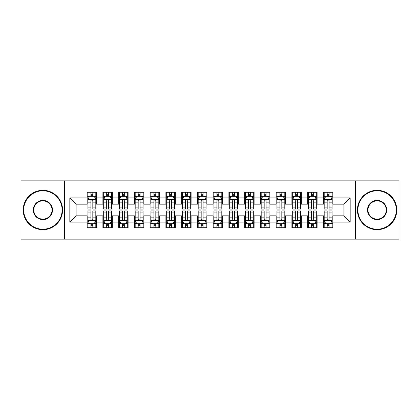 <?xml version="1.0" encoding="UTF-8"?>
<svg xmlns="http://www.w3.org/2000/svg" width="420" height="420" viewBox="0 0 420 420"><rect width="100%" height="100%" fill="white"/><g stroke="black" fill="none" stroke-linecap="round" stroke-linejoin="round"><path stroke-width="0.63" d="M355.373 239.138L399 239.138L399 180.863L355.373 180.863L355.373 239.138L64.627 239.138L64.627 180.863L21 180.863L21 239.138L64.627 239.138M355.373 180.863L64.627 180.863M69.825 222.128L69.825 197.873L87.15 197.873L87.15 204.172L76.125 204.172L76.125 215.828L69.825 222.128L87.15 222.128L87.15 227.719L96.6 227.719L96.6 222.128L102.9 222.128L102.9 227.719L112.35 227.719L112.35 222.128L118.65 222.128L118.65 227.719L128.1 227.719L128.1 222.128L134.4 222.128L134.4 227.719L143.85 227.719L143.85 222.128L150.15 222.128L150.15 227.719L159.6 227.719L159.6 222.128L165.9 222.128L165.9 227.719L175.35 227.719L175.35 222.128L181.65 222.128L181.65 227.719L191.1 227.719L191.1 222.128L197.4 222.128L197.4 227.719L206.85 227.719L206.85 222.128L213.15 222.128L213.15 227.719L222.6 227.719L222.6 222.128L228.9 222.128L228.9 227.719L238.35 227.719L238.35 222.128L244.65 222.128L244.65 227.719L254.1 227.719L254.1 222.128L260.4 222.128L260.4 227.719L269.85 227.719L269.85 222.128L276.15 222.128L276.15 227.719L285.6 227.719L285.6 222.128L291.9 222.128L291.9 227.719L301.35 227.719L301.35 222.128L307.65 222.128L307.65 227.719L317.1 227.719L317.1 222.128L323.4 222.128L323.4 227.719L332.85 227.719L332.85 215.828L343.875 215.828L343.875 204.172L332.85 204.172L332.85 197.873L350.175 197.873L350.175 222.128L332.85 222.128M332.85 197.873L332.85 192.281L323.4 192.281L323.4 197.873L317.1 197.873L317.1 192.281L307.65 192.281L307.65 197.873L301.35 197.873L301.35 192.281L291.9 192.281L291.9 197.873L285.6 197.873L285.6 192.281L276.15 192.281L276.15 197.873L269.85 197.873L269.85 192.281L260.4 192.281L260.4 197.873L254.1 197.873L254.1 192.281L244.65 192.281L244.65 197.873L238.35 197.873L238.35 192.281L228.9 192.281L228.9 197.873L222.6 197.873L222.6 192.281L213.15 192.281L213.15 197.873L206.85 197.873L206.85 192.281L197.4 192.281L197.4 197.873L191.1 197.873L191.1 192.281L181.65 192.281L181.65 197.873L175.35 197.873L175.35 192.281L165.9 192.281L165.9 197.873L159.6 197.873L159.6 192.281L150.15 192.281L150.15 197.873L143.85 197.873L143.85 192.281L134.4 192.281L134.4 197.873L128.1 197.873L128.1 192.281L118.65 192.281L118.65 197.873L112.35 197.873L112.35 192.281L102.9 192.281L102.9 197.873L96.6 197.873L96.6 192.281L87.15 192.281L87.15 197.873M317.1 222.128L317.1 215.828L323.4 215.828L323.4 222.128M350.175 197.873L343.875 204.172M301.35 222.128L301.35 215.828L307.65 215.828L307.65 222.128M323.4 197.873L323.4 204.172L317.1 204.172L317.1 197.873M285.6 222.128L285.6 215.828L291.9 215.828L291.9 222.128M307.65 197.873L307.65 204.172L301.35 204.172L301.35 197.873M269.85 222.128L269.85 215.828L276.15 215.828L276.15 222.128M291.9 197.873L291.9 204.172L285.6 204.172L285.6 197.873M254.1 222.128L254.1 215.828L260.4 215.828L260.4 222.128M276.15 197.873L276.15 204.172L269.85 204.172L269.85 197.873M238.35 222.128L238.35 215.828L244.65 215.828L244.65 222.128M260.4 197.873L260.4 204.172L254.1 204.172L254.1 197.873M222.6 222.128L222.6 215.828L228.9 215.828L228.9 222.128M244.65 197.873L244.65 204.172L238.35 204.172L238.35 197.873M206.85 222.128L206.85 215.828L213.15 215.828L213.15 222.128M228.9 197.873L228.9 204.172L222.6 204.172L222.6 197.873M191.1 222.128L191.1 215.828L197.4 215.828L197.4 222.128M213.15 197.873L213.15 204.172L206.85 204.172L206.85 197.873M175.35 222.128L175.35 215.828L181.65 215.828L181.65 222.128M197.4 197.873L197.4 204.172L191.1 204.172L191.1 197.873M159.6 222.128L159.6 215.828L165.9 215.828L165.9 222.128M181.65 197.873L181.65 204.172L175.35 204.172L175.35 197.873M143.85 222.128L143.85 215.828L150.15 215.828L150.15 222.128M165.9 197.873L165.9 204.172L159.6 204.172L159.6 197.873M128.1 222.128L128.1 215.828L134.4 215.828L134.4 222.128M150.15 197.873L150.15 204.172L143.85 204.172L143.85 197.873M112.35 222.128L112.35 215.828L118.65 215.828L118.65 222.128M134.4 197.873L134.4 204.172L128.1 204.172L128.1 197.873M96.6 222.128L96.6 215.828L102.9 215.828L102.9 222.128M118.65 197.873L118.65 204.172L112.35 204.172L112.35 197.873M76.125 215.828L87.15 215.828L87.15 222.128M102.9 197.873L102.9 204.172L96.6 204.172L96.6 197.873M323.4 196.219L324.188 196.219M332.062 196.219L332.85 196.219M307.65 196.219L308.438 196.219M316.312 196.219L317.1 196.219M291.9 196.219L292.688 196.219M300.562 196.219L301.35 196.219M276.15 196.219L276.938 196.219M284.812 196.219L285.6 196.219M260.4 196.219L261.188 196.219M269.062 196.219L269.85 196.219M244.65 196.219L245.438 196.219M253.312 196.219L254.1 196.219M228.9 196.219L229.688 196.219M237.562 196.219L238.35 196.219M213.15 196.219L213.938 196.219M221.812 196.219L222.6 196.219M197.4 196.219L198.188 196.219M206.062 196.219L206.85 196.219M181.65 196.219L182.438 196.219M190.312 196.219L191.1 196.219M165.9 196.219L166.688 196.219M174.562 196.219L175.35 196.219M150.15 196.219L150.938 196.219M158.812 196.219L159.6 196.219M134.4 196.219L135.188 196.219M143.062 196.219L143.85 196.219M118.65 196.219L119.438 196.219M127.312 196.219L128.1 196.219M102.9 196.219L103.688 196.219M111.562 196.219L112.35 196.219M87.15 196.219L87.938 196.219M95.812 196.219L96.6 196.219M87.15 223.781L87.938 223.781M95.812 223.781L96.6 223.781M102.9 223.781L103.688 223.781M111.562 223.781L112.35 223.781M118.65 223.781L119.438 223.781M127.312 223.781L128.1 223.781M134.4 223.781L135.188 223.781M143.062 223.781L143.85 223.781M150.15 223.781L150.938 223.781M158.812 223.781L159.6 223.781M165.9 223.781L166.688 223.781M174.562 223.781L175.35 223.781M181.65 223.781L182.438 223.781M190.312 223.781L191.1 223.781M197.4 223.781L198.188 223.781M206.062 223.781L206.85 223.781M213.15 223.781L213.938 223.781M221.812 223.781L222.6 223.781M228.9 223.781L229.688 223.781M237.562 223.781L238.35 223.781M244.65 223.781L245.438 223.781M253.312 223.781L254.1 223.781M260.4 223.781L261.188 223.781M269.062 223.781L269.85 223.781M276.15 223.781L276.938 223.781M284.812 223.781L285.6 223.781M291.9 223.781L292.688 223.781M300.562 223.781L301.35 223.781M307.65 223.781L308.438 223.781M316.312 223.781L317.1 223.781M323.4 223.781L324.188 223.781M332.062 223.781L332.85 223.781M69.825 197.873L76.125 204.172M343.875 215.828L350.175 222.128M92.82 194.329L90.93 194.329M95.812 207.081L92.82 207.081L92.82 209.055L95.812 209.055L95.812 199.447L94.237 196.297L89.513 196.297L87.938 199.447L87.938 209.055L90.93 209.055L90.93 207.081L87.938 207.081M87.938 199.447L87.938 192.281M95.812 199.447L95.812 192.281M90.93 196.297L90.93 192.281M92.82 192.281L92.82 196.297M92.82 207.081L92.82 200.629C92.19 199.416 91.56 199.416 90.93 200.629L90.93 207.081M92.82 196.219L90.93 196.219M90.93 225.671L92.82 225.671M87.938 212.919L90.93 212.919L90.93 210.945L87.938 210.945L87.938 220.553L89.513 223.703L94.237 223.703L95.812 220.553L95.812 210.945L92.82 210.945L92.82 212.919L95.812 212.919M95.812 220.553L95.812 227.719M87.938 220.553L87.938 227.719M92.82 223.703L92.82 227.719M90.93 227.719L90.93 223.703M90.93 212.919L90.93 219.371C91.56 220.584 92.19 220.584 92.82 219.371L92.82 212.919M90.93 223.781L92.82 223.781M108.57 194.329L106.68 194.329M111.562 207.081L108.57 207.081L108.57 209.055L111.562 209.055L111.562 199.447L109.988 196.297L105.263 196.297L103.688 199.447L103.688 209.055L106.68 209.055L106.68 207.081L103.688 207.081M103.688 199.447L103.688 192.281M111.562 199.447L111.562 192.281M106.68 196.297L106.68 192.281M108.57 192.281L108.57 196.297M108.57 207.081L108.57 200.629C107.94 199.416 107.31 199.416 106.68 200.629L106.68 207.081M108.57 196.219L106.68 196.219M124.32 194.329L122.43 194.329M127.312 207.081L124.32 207.081L124.32 209.055L127.312 209.055L127.312 199.447L125.738 196.297L121.013 196.297L119.438 199.447L119.438 209.055L122.43 209.055L122.43 207.081L119.438 207.081M119.438 199.447L119.438 192.281M127.312 199.447L127.312 192.281M122.43 196.297L122.43 192.281M124.32 192.281L124.32 196.297M124.32 207.081L124.32 200.629C123.69 199.416 123.06 199.416 122.43 200.629L122.43 207.081M124.32 196.219L122.43 196.219M106.68 225.671L108.57 225.671M103.688 212.919L106.68 212.919L106.68 210.945L103.688 210.945L103.688 220.553L105.263 223.703L109.988 223.703L111.562 220.553L111.562 210.945L108.57 210.945L108.57 212.919L111.562 212.919M111.562 220.553L111.562 227.719M103.688 220.553L103.688 227.719M108.57 223.703L108.57 227.719M106.68 227.719L106.68 223.703M106.68 212.919L106.68 219.371C107.31 220.584 107.94 220.584 108.57 219.371L108.57 212.919M106.68 223.781L108.57 223.781M122.43 225.671L124.32 225.671M119.438 212.919L122.43 212.919L122.43 210.945L119.438 210.945L119.438 220.553L121.013 223.703L125.738 223.703L127.312 220.553L127.312 210.945L124.32 210.945L124.32 212.919L127.312 212.919M127.312 220.553L127.312 227.719M119.438 220.553L119.438 227.719M124.32 223.703L124.32 227.719M122.43 227.719L122.43 223.703M122.43 212.919L122.43 219.371C123.06 220.584 123.69 220.584 124.32 219.371L124.32 212.919M122.43 223.781L124.32 223.781M42.893 229.215A19.215 19.215 0 0 0 62.108 210A19.215 19.215 0 0 0 42.893 190.785A19.215 19.215 0 0 0 23.678 210A19.215 19.215 0 0 0 42.893 229.215M42.893 190.312A19.688 19.688 0 0 1 62.58 210A19.688 19.688 0 0 1 42.893 229.688A19.688 19.688 0 0 1 23.205 210A19.688 19.688 0 0 1 42.893 190.312M42.893 219.608A9.607 9.607 0 0 1 33.285 210A9.607 9.607 0 0 1 42.893 200.393A9.607 9.607 0 0 1 52.5 210A9.607 9.607 0 0 1 42.893 219.608M42.893 200.865A9.135 9.135 0 0 0 33.758 210A9.135 9.135 0 0 0 42.893 219.135A9.135 9.135 0 0 0 52.027 210A9.135 9.135 0 0 0 42.893 200.865M377.108 229.215A19.215 19.215 0 0 0 396.322 210A19.215 19.215 0 0 0 377.108 190.785A19.215 19.215 0 0 0 357.893 210A19.215 19.215 0 0 0 377.108 229.215M377.108 190.312A19.688 19.688 0 0 1 396.795 210A19.688 19.688 0 0 1 377.108 229.688A19.688 19.688 0 0 1 357.42 210A19.688 19.688 0 0 1 377.108 190.312M377.108 219.608A9.607 9.607 0 0 1 367.5 210A9.607 9.607 0 0 1 377.108 200.393A9.607 9.607 0 0 1 386.715 210A9.607 9.607 0 0 1 377.108 219.608M377.108 200.865A9.135 9.135 0 0 0 367.973 210A9.135 9.135 0 0 0 377.108 219.135A9.135 9.135 0 0 0 386.243 210A9.135 9.135 0 0 0 377.108 200.865M140.07 194.329L138.18 194.329M143.062 207.081L140.07 207.081L140.07 209.055L143.062 209.055L143.062 199.447L141.488 196.297L136.763 196.297L135.188 199.447L135.188 209.055L138.18 209.055L138.18 207.081L135.188 207.081M135.188 199.447L135.188 192.281M143.062 199.447L143.062 192.281M138.18 196.297L138.18 192.281M140.07 192.281L140.07 196.297M140.07 207.081L140.07 200.629C139.44 199.416 138.81 199.416 138.18 200.629L138.18 207.081M140.07 196.219L138.18 196.219M155.82 194.329L153.93 194.329M158.812 207.081L155.82 207.081L155.82 209.055L158.812 209.055L158.812 199.447L157.238 196.297L152.513 196.297L150.938 199.447L150.938 209.055L153.93 209.055L153.93 207.081L150.938 207.081M150.938 199.447L150.938 192.281M158.812 199.447L158.812 192.281M153.93 196.297L153.93 192.281M155.82 192.281L155.82 196.297M155.82 207.081L155.82 200.629C155.19 199.416 154.56 199.416 153.93 200.629L153.93 207.081M155.82 196.219L153.93 196.219M138.18 225.671L140.07 225.671M135.188 212.919L138.18 212.919L138.18 210.945L135.188 210.945L135.188 220.553L136.763 223.703L141.488 223.703L143.062 220.553L143.062 210.945L140.07 210.945L140.07 212.919L143.062 212.919M143.062 220.553L143.062 227.719M135.188 220.553L135.188 227.719M140.07 223.703L140.07 227.719M138.18 227.719L138.18 223.703M138.18 212.919L138.18 219.371C138.81 220.584 139.44 220.584 140.07 219.371L140.07 212.919M138.18 223.781L140.07 223.781M153.93 225.671L155.82 225.671M150.938 212.919L153.93 212.919L153.93 210.945L150.938 210.945L150.938 220.553L152.513 223.703L157.238 223.703L158.812 220.553L158.812 210.945L155.82 210.945L155.82 212.919L158.812 212.919M158.812 220.553L158.812 227.719M150.938 220.553L150.938 227.719M155.82 223.703L155.82 227.719M153.93 227.719L153.93 223.703M153.93 212.919L153.93 219.371C154.56 220.584 155.19 220.584 155.82 219.371L155.82 212.919M153.93 223.781L155.82 223.781M171.57 194.329L169.68 194.329M174.562 207.081L171.57 207.081L171.57 209.055L174.562 209.055L174.562 199.447L172.988 196.297L168.263 196.297L166.688 199.447L166.688 209.055L169.68 209.055L169.68 207.081L166.688 207.081M166.688 199.447L166.688 192.281M174.562 199.447L174.562 192.281M169.68 196.297L169.68 192.281M171.57 192.281L171.57 196.297M171.57 207.081L171.57 200.629C170.94 199.416 170.31 199.416 169.68 200.629L169.68 207.081M171.57 196.219L169.68 196.219M169.68 225.671L171.57 225.671M166.688 212.919L169.68 212.919L169.68 210.945L166.688 210.945L166.688 220.553L168.263 223.703L172.988 223.703L174.562 220.553L174.562 210.945L171.57 210.945L171.57 212.919L174.562 212.919M174.562 220.553L174.562 227.719M166.688 220.553L166.688 227.719M171.57 223.703L171.57 227.719M169.68 227.719L169.68 223.703M169.68 212.919L169.68 219.371C170.31 220.584 170.94 220.584 171.57 219.371L171.57 212.919M169.68 223.781L171.57 223.781M187.32 194.329L185.43 194.329M190.312 207.081L187.32 207.081L187.32 209.055L190.312 209.055L190.312 199.447L188.738 196.297L184.013 196.297L182.438 199.447L182.438 209.055L185.43 209.055L185.43 207.081L182.438 207.081M182.438 199.447L182.438 192.281M190.312 199.447L190.312 192.281M185.43 196.297L185.43 192.281M187.32 192.281L187.32 196.297M187.32 207.081L187.32 200.629C186.69 199.416 186.06 199.416 185.43 200.629L185.43 207.081M187.32 196.219L185.43 196.219M185.43 225.671L187.32 225.671M182.438 212.919L185.43 212.919L185.43 210.945L182.438 210.945L182.438 220.553L184.013 223.703L188.738 223.703L190.312 220.553L190.312 210.945L187.32 210.945L187.32 212.919L190.312 212.919M190.312 220.553L190.312 227.719M182.438 220.553L182.438 227.719M187.32 223.703L187.32 227.719M185.43 227.719L185.43 223.703M185.43 212.919L185.43 219.371C186.06 220.584 186.69 220.584 187.32 219.371L187.32 212.919M185.43 223.781L187.32 223.781M203.07 194.329L201.18 194.329M206.062 207.081L203.07 207.081L203.07 209.055L206.062 209.055L206.062 199.447L204.488 196.297L199.763 196.297L198.188 199.447L198.188 209.055L201.18 209.055L201.18 207.081L198.188 207.081M198.188 199.447L198.188 192.281M206.062 199.447L206.062 192.281M201.18 196.297L201.18 192.281M203.07 192.281L203.07 196.297M203.07 207.081L203.07 200.629C202.44 199.416 201.81 199.416 201.18 200.629L201.18 207.081M203.07 196.219L201.18 196.219M201.18 225.671L203.07 225.671M198.188 212.919L201.18 212.919L201.18 210.945L198.188 210.945L198.188 220.553L199.763 223.703L204.488 223.703L206.062 220.553L206.062 210.945L203.07 210.945L203.07 212.919L206.062 212.919M206.062 220.553L206.062 227.719M198.188 220.553L198.188 227.719M203.07 223.703L203.07 227.719M201.18 227.719L201.18 223.703M201.18 212.919L201.18 219.371C201.81 220.584 202.44 220.584 203.07 219.371L203.07 212.919M201.18 223.781L203.07 223.781M218.82 194.329L216.93 194.329M221.812 207.081L218.82 207.081L218.82 209.055L221.812 209.055L221.812 199.447L220.238 196.297L215.513 196.297L213.938 199.447L213.938 209.055L216.93 209.055L216.93 207.081L213.938 207.081M213.938 199.447L213.938 192.281M221.812 199.447L221.812 192.281M216.93 196.297L216.93 192.281M218.82 192.281L218.82 196.297M218.82 207.081L218.82 200.629C218.19 199.416 217.56 199.416 216.93 200.629L216.93 207.081M218.82 196.219L216.93 196.219M216.93 225.671L218.82 225.671M213.938 212.919L216.93 212.919L216.93 210.945L213.938 210.945L213.938 220.553L215.513 223.703L220.238 223.703L221.812 220.553L221.812 210.945L218.82 210.945L218.82 212.919L221.812 212.919M221.812 220.553L221.812 227.719M213.938 220.553L213.938 227.719M218.82 223.703L218.82 227.719M216.93 227.719L216.93 223.703M216.93 212.919L216.93 219.371C217.56 220.584 218.19 220.584 218.82 219.371L218.82 212.919M216.93 223.781L218.82 223.781M234.57 194.329L232.68 194.329M237.562 207.081L234.57 207.081L234.57 209.055L237.562 209.055L237.562 199.447L235.988 196.297L231.263 196.297L229.688 199.447L229.688 209.055L232.68 209.055L232.68 207.081L229.688 207.081M229.688 199.447L229.688 192.281M237.562 199.447L237.562 192.281M232.68 196.297L232.68 192.281M234.57 192.281L234.57 196.297M234.57 207.081L234.57 200.629C233.94 199.416 233.31 199.416 232.68 200.629L232.68 207.081M234.57 196.219L232.68 196.219M232.68 225.671L234.57 225.671M229.688 212.919L232.68 212.919L232.68 210.945L229.688 210.945L229.688 220.553L231.263 223.703L235.988 223.703L237.562 220.553L237.562 210.945L234.57 210.945L234.57 212.919L237.562 212.919M237.562 220.553L237.562 227.719M229.688 220.553L229.688 227.719M234.57 223.703L234.57 227.719M232.68 227.719L232.68 223.703M232.68 212.919L232.68 219.371C233.31 220.584 233.94 220.584 234.57 219.371L234.57 212.919M232.68 223.781L234.57 223.781M250.32 194.329L248.43 194.329M253.312 207.081L250.32 207.081L250.32 209.055L253.312 209.055L253.312 199.447L251.738 196.297L247.013 196.297L245.438 199.447L245.438 209.055L248.43 209.055L248.43 207.081L245.438 207.081M245.438 199.447L245.438 192.281M253.312 199.447L253.312 192.281M248.43 196.297L248.43 192.281M250.32 192.281L250.32 196.297M250.32 207.081L250.32 200.629C249.69 199.416 249.06 199.416 248.43 200.629L248.43 207.081M250.32 196.219L248.43 196.219M248.43 225.671L250.32 225.671M245.438 212.919L248.43 212.919L248.43 210.945L245.438 210.945L245.438 220.553L247.013 223.703L251.738 223.703L253.312 220.553L253.312 210.945L250.32 210.945L250.32 212.919L253.312 212.919M253.312 220.553L253.312 227.719M245.438 220.553L245.438 227.719M250.32 223.703L250.32 227.719M248.43 227.719L248.43 223.703M248.43 212.919L248.43 219.371C249.06 220.584 249.69 220.584 250.32 219.371L250.32 212.919M248.43 223.781L250.32 223.781M266.07 194.329L264.18 194.329M269.062 207.081L266.07 207.081L266.07 209.055L269.062 209.055L269.062 199.447L267.488 196.297L262.762 196.297L261.188 199.447L261.188 209.055L264.18 209.055L264.18 207.081L261.188 207.081M261.188 199.447L261.188 192.281M269.062 199.447L269.062 192.281M264.18 196.297L264.18 192.281M266.07 192.281L266.07 196.297M266.07 207.081L266.07 200.629C265.44 199.416 264.81 199.416 264.18 200.629L264.18 207.081M266.07 196.219L264.18 196.219M264.18 225.671L266.07 225.671M261.188 212.919L264.18 212.919L264.18 210.945L261.188 210.945L261.188 220.553L262.762 223.703L267.488 223.703L269.062 220.553L269.062 210.945L266.07 210.945L266.07 212.919L269.062 212.919M269.062 220.553L269.062 227.719M261.188 220.553L261.188 227.719M266.07 223.703L266.07 227.719M264.18 227.719L264.18 223.703M264.18 212.919L264.18 219.371C264.81 220.584 265.44 220.584 266.07 219.371L266.07 212.919M264.18 223.781L266.07 223.781M281.82 194.329L279.93 194.329M284.812 207.081L281.82 207.081L281.82 209.055L284.812 209.055L284.812 199.447L283.238 196.297L278.512 196.297L276.938 199.447L276.938 209.055L279.93 209.055L279.93 207.081L276.938 207.081M276.938 199.447L276.938 192.281M284.812 199.447L284.812 192.281M279.93 196.297L279.93 192.281M281.82 192.281L281.82 196.297M281.82 207.081L281.82 200.629C281.19 199.416 280.56 199.416 279.93 200.629L279.93 207.081M281.82 196.219L279.93 196.219M279.93 225.671L281.82 225.671M276.938 212.919L279.93 212.919L279.93 210.945L276.938 210.945L276.938 220.553L278.512 223.703L283.238 223.703L284.812 220.553L284.812 210.945L281.82 210.945L281.82 212.919L284.812 212.919M284.812 220.553L284.812 227.719M276.938 220.553L276.938 227.719M281.82 223.703L281.82 227.719M279.93 227.719L279.93 223.703M279.93 212.919L279.93 219.371C280.56 220.584 281.19 220.584 281.82 219.371L281.82 212.919M279.93 223.781L281.82 223.781M297.57 194.329L295.68 194.329M300.562 207.081L297.57 207.081L297.57 209.055L300.562 209.055L300.562 199.447L298.988 196.297L294.262 196.297L292.688 199.447L292.688 209.055L295.68 209.055L295.68 207.081L292.688 207.081M292.688 199.447L292.688 192.281M300.562 199.447L300.562 192.281M295.68 196.297L295.68 192.281M297.57 192.281L297.57 196.297M297.57 207.081L297.57 200.629C296.94 199.416 296.31 199.416 295.68 200.629L295.68 207.081M297.57 196.219L295.68 196.219M295.68 225.671L297.57 225.671M292.688 212.919L295.68 212.919L295.68 210.945L292.688 210.945L292.688 220.553L294.262 223.703L298.988 223.703L300.562 220.553L300.562 210.945L297.57 210.945L297.57 212.919L300.562 212.919M300.562 220.553L300.562 227.719M292.688 220.553L292.688 227.719M297.57 223.703L297.57 227.719M295.68 227.719L295.68 223.703M295.68 212.919L295.68 219.371C296.31 220.584 296.94 220.584 297.57 219.371L297.57 212.919M295.68 223.781L297.57 223.781M313.32 194.329L311.43 194.329M316.312 207.081L313.32 207.081L313.32 209.055L316.312 209.055L316.312 199.447L314.738 196.297L310.012 196.297L308.438 199.447L308.438 209.055L311.43 209.055L311.43 207.081L308.438 207.081M308.438 199.447L308.438 192.281M316.312 199.447L316.312 192.281M311.43 196.297L311.43 192.281M313.32 192.281L313.32 196.297M313.32 207.081L313.32 200.629C312.69 199.416 312.06 199.416 311.43 200.629L311.43 207.081M313.32 196.219L311.43 196.219M311.43 225.671L313.32 225.671M308.438 212.919L311.43 212.919L311.43 210.945L308.438 210.945L308.438 220.553L310.012 223.703L314.738 223.703L316.312 220.553L316.312 210.945L313.32 210.945L313.32 212.919L316.312 212.919M316.312 220.553L316.312 227.719M308.438 220.553L308.438 227.719M313.32 223.703L313.32 227.719M311.43 227.719L311.43 223.703M311.43 212.919L311.43 219.371C312.06 220.584 312.69 220.584 313.32 219.371L313.32 212.919M311.43 223.781L313.32 223.781M329.07 194.329L327.18 194.329M332.062 207.081L329.07 207.081L329.07 209.055L332.062 209.055L332.062 199.447L330.488 196.297L325.762 196.297L324.188 199.447L324.188 209.055L327.18 209.055L327.18 207.081L324.188 207.081M324.188 199.447L324.188 192.281M332.062 199.447L332.062 192.281M327.18 196.297L327.18 192.281M329.07 192.281L329.07 196.297M329.07 207.081L329.07 200.629C328.44 199.416 327.81 199.416 327.18 200.629L327.18 207.081M329.07 196.219L327.18 196.219M327.18 225.671L329.07 225.671M324.188 212.919L327.18 212.919L327.18 210.945L324.188 210.945L324.188 220.553L325.762 223.703L330.488 223.703L332.062 220.553L332.062 210.945L329.07 210.945L329.07 212.919L332.062 212.919M332.062 220.553L332.062 227.719M324.188 220.553L324.188 227.719M329.07 223.703L329.07 227.719M327.18 227.719L327.18 223.703M327.18 212.919L327.18 219.371C327.81 220.584 328.44 220.584 329.07 219.371L329.07 212.919M327.18 223.781L329.07 223.781M95.77 199.369L87.974 199.369M87.938 196.487L89.418 196.487M94.332 196.487L95.812 196.487M90.93 202.86L87.938 202.86M95.812 202.86L92.82 202.86M92.82 195.332L90.93 195.332M87.98 220.631L95.776 220.631M95.812 223.514L94.332 223.514M89.418 223.514L87.938 223.514M92.82 217.14L95.812 217.14M87.938 217.14L90.93 217.14M90.93 224.668L92.82 224.668M111.526 199.369L103.73 199.369M103.688 196.487L105.168 196.487M110.082 196.487L111.562 196.487M106.68 202.86L103.688 202.86M111.562 202.86L108.57 202.86M108.57 195.332L106.68 195.332M127.276 199.369L119.48 199.369M119.438 196.487L120.918 196.487M125.832 196.487L127.312 196.487M122.43 202.86L119.438 202.86M127.312 202.86L124.32 202.86M124.32 195.332L122.43 195.332M103.73 220.631L111.526 220.631M111.562 223.514L110.082 223.514M105.168 223.514L103.688 223.514M108.57 217.14L111.562 217.14M103.688 217.14L106.68 217.14M106.68 224.668L108.57 224.668M119.48 220.631L127.276 220.631M127.312 223.514L125.832 223.514M120.918 223.514L119.438 223.514M124.32 217.14L127.312 217.14M119.438 217.14L122.43 217.14M122.43 224.668L124.32 224.668M143.026 199.369L135.23 199.369M135.188 196.487L136.668 196.487M141.582 196.487L143.062 196.487M138.18 202.86L135.188 202.86M143.062 202.86L140.07 202.86M140.07 195.332L138.18 195.332M158.776 199.369L150.98 199.369M150.938 196.487L152.418 196.487M157.332 196.487L158.812 196.487M153.93 202.86L150.938 202.86M158.812 202.86L155.82 202.86M155.82 195.332L153.93 195.332M135.23 220.631L143.026 220.631M143.062 223.514L141.582 223.514M136.668 223.514L135.188 223.514M140.07 217.14L143.062 217.14M135.188 217.14L138.18 217.14M138.18 224.668L140.07 224.668M150.98 220.631L158.776 220.631M158.812 223.514L157.332 223.514M152.418 223.514L150.938 223.514M155.82 217.14L158.812 217.14M150.938 217.14L153.93 217.14M153.93 224.668L155.82 224.668M174.526 199.369L166.73 199.369M166.688 196.487L168.168 196.487M173.082 196.487L174.562 196.487M169.68 202.86L166.688 202.86M174.562 202.86L171.57 202.86M171.57 195.332L169.68 195.332M166.73 220.631L174.526 220.631M174.562 223.514L173.082 223.514M168.168 223.514L166.688 223.514M171.57 217.14L174.562 217.14M166.688 217.14L169.68 217.14M169.68 224.668L171.57 224.668M190.276 199.369L182.48 199.369M182.438 196.487L183.918 196.487M188.832 196.487L190.312 196.487M185.43 202.86L182.438 202.86M190.312 202.86L187.32 202.86M187.32 195.332L185.43 195.332M182.48 220.631L190.276 220.631M190.312 223.514L188.832 223.514M183.918 223.514L182.438 223.514M187.32 217.14L190.312 217.14M182.438 217.14L185.43 217.14M185.43 224.668L187.32 224.668M206.026 199.369L198.23 199.369M198.188 196.487L199.668 196.487M204.582 196.487L206.062 196.487M201.18 202.86L198.188 202.86M206.062 202.86L203.07 202.86M203.07 195.332L201.18 195.332M198.23 220.631L206.026 220.631M206.062 223.514L204.582 223.514M199.668 223.514L198.188 223.514M203.07 217.14L206.062 217.14M198.188 217.14L201.18 217.14M201.18 224.668L203.07 224.668M221.776 199.369L213.98 199.369M213.938 196.487L215.418 196.487M220.332 196.487L221.812 196.487M216.93 202.86L213.938 202.86M221.812 202.86L218.82 202.86M218.82 195.332L216.93 195.332M213.98 220.631L221.776 220.631M221.812 223.514L220.332 223.514M215.418 223.514L213.938 223.514M218.82 217.14L221.812 217.14M213.938 217.14L216.93 217.14M216.93 224.668L218.82 224.668M237.526 199.369L229.73 199.369M229.688 196.487L231.168 196.487M236.082 196.487L237.562 196.487M232.68 202.86L229.688 202.86M237.562 202.86L234.57 202.86M234.57 195.332L232.68 195.332M229.73 220.631L237.526 220.631M237.562 223.514L236.082 223.514M231.168 223.514L229.688 223.514M234.57 217.14L237.562 217.14M229.688 217.14L232.68 217.14M232.68 224.668L234.57 224.668M253.276 199.369L245.48 199.369M245.438 196.487L246.918 196.487M251.832 196.487L253.312 196.487M248.43 202.86L245.438 202.86M253.312 202.86L250.32 202.86M250.32 195.332L248.43 195.332M245.48 220.631L253.276 220.631M253.312 223.514L251.832 223.514M246.918 223.514L245.438 223.514M250.32 217.14L253.312 217.14M245.438 217.14L248.43 217.14M248.43 224.668L250.32 224.668M269.026 199.369L261.23 199.369M261.188 196.487L262.668 196.487M267.582 196.487L269.062 196.487M264.18 202.86L261.188 202.86M269.062 202.86L266.07 202.86M266.07 195.332L264.18 195.332M261.23 220.631L269.026 220.631M269.062 223.514L267.582 223.514M262.668 223.514L261.188 223.514M266.07 217.14L269.062 217.14M261.188 217.14L264.18 217.14M264.18 224.668L266.07 224.668M284.776 199.369L276.98 199.369M276.938 196.487L278.418 196.487M283.332 196.487L284.812 196.487M279.93 202.86L276.938 202.86M284.812 202.86L281.82 202.86M281.82 195.332L279.93 195.332M276.98 220.631L284.776 220.631M284.812 223.514L283.332 223.514M278.418 223.514L276.938 223.514M281.82 217.14L284.812 217.14M276.938 217.14L279.93 217.14M279.93 224.668L281.82 224.668M300.526 199.369L292.73 199.369M292.688 196.487L294.168 196.487M299.082 196.487L300.562 196.487M295.68 202.86L292.688 202.86M300.562 202.86L297.57 202.86M297.57 195.332L295.68 195.332M292.73 220.631L300.526 220.631M300.562 223.514L299.082 223.514M294.168 223.514L292.688 223.514M297.57 217.14L300.562 217.14M292.688 217.14L295.68 217.14M295.68 224.668L297.57 224.668M316.276 199.369L308.48 199.369M308.438 196.487L309.918 196.487M314.832 196.487L316.312 196.487M311.43 202.86L308.438 202.86M316.312 202.86L313.32 202.86M313.32 195.332L311.43 195.332M308.48 220.631L316.276 220.631M316.312 223.514L314.832 223.514M309.918 223.514L308.438 223.514M313.32 217.14L316.312 217.14M308.438 217.14L311.43 217.14M311.43 224.668L313.32 224.668M332.026 199.369L324.23 199.369M324.188 196.487L325.668 196.487M330.582 196.487L332.062 196.487M327.18 202.86L324.188 202.86M332.062 202.86L329.07 202.86M329.07 195.332L327.18 195.332M324.23 220.631L332.026 220.631M332.062 223.514L330.582 223.514M325.668 223.514L324.188 223.514M329.07 217.14L332.062 217.14M324.188 217.14L327.18 217.14M327.18 224.668L329.07 224.668"/></g></svg>

